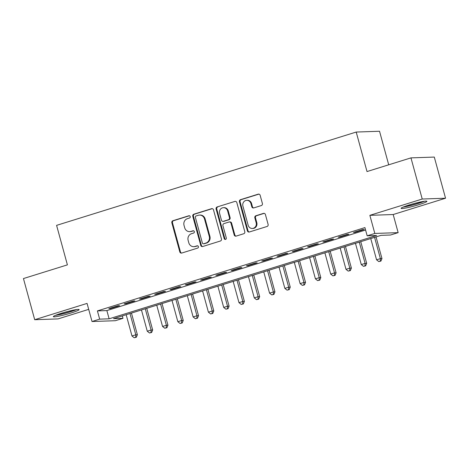 <?xml version="1.0" encoding="UTF-8"?>
<svg xmlns="http://www.w3.org/2000/svg" width="469" height="469" viewBox="0 0 469 469"><rect width="100%" height="100%" fill="white"/><g stroke="black" fill="none" stroke-linecap="round" stroke-linejoin="round"><path stroke-width="0.7" d="M190.215 216.567A1.178 1.096 -92 0 0 188.855 215.763L172.909 220.729A1.683 1.565 -92 0 0 171.853 222.81L179.809 251.894A1.683 1.565 -92 0 0 181.755 253.043L197.695 248.078A1.178 1.096 -92 0 0 197.343 245.774A1.178 1.096 -92 0 0 197.074 245.815L195.01 246.46A5.382 5.007 -92 0 1 193.785 246.671A5.382 5.007 -92 0 1 188.796 242.784L188.133 240.363A5.382 5.007 -92 0 1 191.522 233.697L193.586 233.052A1.178 1.096 -92 0 0 193.234 230.742A1.178 1.096 -92 0 0 192.964 230.789L190.901 231.434A5.382 5.007 -92 0 1 189.669 231.639A5.382 5.007 -92 0 1 184.686 227.758L184.024 225.331A5.382 5.007 -92 0 1 187.407 218.665L189.47 218.026A1.178 1.096 -92 0 0 190.215 216.567M409.097 204.988A13.367 1.214 164.7 0 0 401.118 208.347A13.367 1.214 164.7 0 0 418.928 204.648A13.367 1.214 164.7 0 0 426.907 201.289A13.367 1.214 164.7 0 0 409.097 204.988M61.328 313.292A13.367 1.214 164.7 0 0 53.355 316.651A13.367 1.214 164.7 0 0 71.165 312.952A13.367 1.214 164.7 0 0 79.138 309.593A13.367 1.214 164.7 0 0 61.328 313.292M261.327 205.557A1.683 1.565 -92 0 0 262.388 203.47L260.154 195.309A1.683 1.565 -92 0 0 258.214 194.16L240.509 199.677A1.683 1.565 -92 0 0 239.448 201.758L247.403 230.848A1.683 1.565 -92 0 0 249.35 231.991L267.054 226.48A1.683 1.565 -92 0 0 268.11 224.399L265.413 214.538A1.683 1.565 -92 0 0 263.472 213.389L255.898 215.752A1.683 1.565 -92 0 0 254.837 217.833L256.174 222.722A4.502 4.186 -92 0 1 252.316 228.467A4.502 4.186 -92 0 1 248.148 225.22L242.907 206.073A4.502 4.186 -92 0 1 246.77 200.327A4.502 4.186 -92 0 1 250.938 203.575L251.812 206.765A1.683 1.565 -92 0 0 253.752 207.914L261.327 205.557M367.174 235.825L374.819 233.445L398.146 232.642L390.507 235.022L381.045 235.35L113.533 318.656L122.989 318.334L115.351 320.714L92.018 321.517L99.663 319.137L109.119 318.809L376.63 235.497L367.174 235.825L364.923 227.594L97.411 310.906L99.663 319.137M92.018 321.517L87.064 303.408L34.706 319.711L23.45 278.557L67.401 264.868L56.591 225.36L356.206 132.053L367.016 171.56L410.961 157.877L422.223 199.032L369.865 215.335L374.819 233.445M213.489 209.842A1.683 1.565 -92 0 0 211.548 208.693L193.844 214.21A1.683 1.565 -92 0 0 192.782 216.291L200.744 245.375A1.683 1.565 -92 0 0 202.684 246.524L220.389 241.013A1.683 1.565 -92 0 0 221.45 238.926L213.489 209.842M217.176 206.94L234.881 201.43A1.683 1.565 -92 0 1 236.822 202.579L244.783 231.663A1.683 1.565 -92 0 1 243.722 233.744L236.142 236.106A1.683 1.565 -92 0 1 234.201 234.957L230.977 223.162A1.683 1.565 -92 0 0 229.03 222.013L224.006 223.578A1.683 1.565 -92 0 0 222.945 225.659L226.304 237.941A1.178 1.096 -92 0 1 225.296 239.448A1.178 1.096 -92 0 1 224.205 238.598L216.115 209.027A1.683 1.565 -92 0 1 217.176 206.94L234.881 201.43M410.961 157.877L434.294 157.074L445.55 198.229L422.223 199.032M34.706 319.711L58.039 318.908L88.694 309.364M118.03 305.747L108.861 308.602L110.438 308.549L119.607 305.694L118.03 305.747M133.319 300.987L124.144 303.842L125.721 303.789L134.896 300.934L133.319 300.987M148.603 296.226L139.434 299.081L141.011 299.029L150.18 296.173L148.603 296.226M163.892 291.466L154.717 294.321L156.294 294.268L165.469 291.413L163.892 291.466M179.176 286.706L170.007 289.561L171.584 289.508L180.753 286.653L179.176 286.706M194.465 281.945L185.29 284.8L186.867 284.747L196.042 281.892L194.465 281.945M209.749 277.185L200.58 280.04L202.157 279.987L211.326 277.132L209.749 277.185M225.038 272.425L215.863 275.28L217.44 275.227L226.615 272.372L225.038 272.425M240.321 267.664L231.153 270.519L232.73 270.466L241.898 267.611L240.321 267.664M255.611 262.904L246.436 265.759L248.013 265.706L257.188 262.851L255.611 262.904M270.894 258.143L261.725 260.999L263.302 260.946L272.471 258.085L270.894 258.143M286.184 253.383L277.009 256.238L278.586 256.185L287.761 253.324L286.184 253.383M301.467 248.623L292.298 251.478L293.875 251.425L303.044 248.564L301.467 248.623M316.757 243.862L307.582 246.717L309.159 246.665L318.334 243.804L316.757 243.862M332.04 239.102L322.871 241.957L324.448 241.904L333.617 239.043L332.04 239.102M347.33 234.342L338.155 237.197L339.732 237.138L348.907 234.283L347.33 234.342M97.411 310.906L106.868 310.578L365.586 230.009M355.021 232.378L364.19 229.523L362.613 229.576L353.444 232.436L355.021 232.378L354.91 231.979M388.713 164.801L379.532 131.25L356.206 132.053M369.865 215.335L393.192 214.532L445.55 198.229M393.192 214.532L398.146 232.642M122.333 315.918L122.989 318.334M106.868 310.578L109.119 318.809M110.438 308.549L110.326 308.145M125.721 303.789L125.616 303.384M141.011 299.029L140.899 298.624M156.294 294.268L156.189 293.864M171.584 289.508L171.472 289.103M186.867 284.747L186.762 284.343M202.157 279.987L202.045 279.583M217.44 275.227L217.335 274.822M232.73 270.466L232.618 270.062M248.013 265.706L247.908 265.302M263.302 260.946L263.191 260.541M278.586 256.185L278.48 255.781M293.875 251.425L293.764 251.021M309.159 246.665L309.053 246.26M324.448 241.904L324.337 241.5M339.732 237.138L339.626 236.739M189.669 231.639L190.303 231.622A5.382 5.007 -92 0 0 191.534 231.41L190.901 231.434M193.55 230.783L191.534 231.41M193.785 246.671L194.412 246.647A5.382 5.007 -92 0 0 195.643 246.436L195.01 246.46M197.66 245.809L195.643 246.436M189.435 215.758L173.542 220.706A1.683 1.565 -92 0 0 172.481 222.787L180.442 251.876A1.683 1.565 -92 0 0 181.685 253.067M212.252 208.652A1.683 1.565 -92 0 0 212.181 208.676L194.471 214.186A1.683 1.565 -92 0 0 193.416 216.268L201.371 245.357A1.683 1.565 -92 0 0 202.614 246.547M196.112 215.957A1.178 1.096 -92 0 0 195.374 217.417L202.356 242.948A1.178 1.096 -92 0 0 203.716 243.751L205.891 243.071A5.382 5.007 -92 0 0 209.28 236.405L204.502 218.953A5.382 5.007 -92 0 0 199.518 215.072A5.382 5.007 -92 0 0 198.287 215.277L196.112 215.957M203.446 243.798L204.079 243.774A1.178 1.096 -92 0 0 204.343 243.728L203.716 243.751M199.518 215.072L200.146 215.048A5.382 5.007 -92 0 1 205.135 218.935L209.907 236.382A5.382 5.007 -92 0 1 206.524 243.053L204.343 243.728M229.417 221.948L230.044 221.925A1.683 1.565 -92 0 1 231.604 223.138L234.834 234.934A1.683 1.565 -92 0 0 236.071 236.124M217.804 206.923A1.683 1.565 -92 0 0 216.748 209.004L224.839 238.574A1.178 1.096 -92 0 0 225.612 239.383M227.623 210.921A4.502 4.186 -92 0 0 223.455 207.673A4.502 4.186 -92 0 0 219.598 213.418L221.444 220.166A1.683 1.565 -92 0 0 223.385 221.315L228.415 219.75A1.683 1.565 -92 0 0 229.47 217.669L227.623 210.921L228.256 210.898A4.502 4.186 -92 0 0 224.088 207.65L223.455 207.673M223.004 221.38L223.631 221.362A1.683 1.565 -92 0 0 224.018 221.292L223.385 221.315M228.256 210.898L230.103 217.645A1.683 1.565 -92 0 1 229.042 219.727L224.018 221.292M246.77 200.327L247.398 200.304A4.502 4.186 -92 0 1 251.566 203.552L252.439 206.741A1.683 1.565 -92 0 0 253.682 207.931M252.316 228.467L252.943 228.45A4.502 4.186 -92 0 0 256.807 222.699L256.174 222.722M264.176 213.348A1.683 1.565 -92 0 0 264.106 213.372L256.525 215.728A1.683 1.565 -92 0 0 255.47 217.809L256.807 222.699M258.911 194.119A1.683 1.565 -92 0 0 258.841 194.143L241.136 199.653A1.683 1.565 -92 0 0 240.081 201.74L248.037 230.824A1.683 1.565 -92 0 0 249.279 232.014M126.167 314.722L131.982 335.98L135.805 334.79L137.382 334.737L131.455 313.075M135.717 337.275L134.187 337.75L136.344 337.252L135.717 337.275L135.805 334.79L129.989 313.532M134.187 337.75L131.982 335.98M137.382 334.737L136.344 337.252M75.562 309.728A11.567 1.049 -15.3 0 1 70.139 311.656A11.567 1.049 -15.3 0 1 56.497 314.939M55.448 315.361A13.284 1.208 164.7 0 0 70.772 311.639A13.284 1.208 164.7 0 0 76.682 309.552M423.331 201.424A11.567 1.049 -15.3 0 1 406.846 206.213A11.567 1.049 -15.3 0 1 404.266 206.636M403.211 207.058A13.284 1.208 164.7 0 0 405.837 206.612A13.284 1.208 164.7 0 0 424.451 201.248M141.45 309.962L147.266 331.22L151.088 330.029L152.665 329.977L146.738 308.315M151 332.515L149.476 332.99L151.634 332.492L151 332.515L151.088 330.029L145.273 308.772M149.476 332.99L147.266 331.22M152.665 329.977L151.634 332.492M156.74 305.202L162.555 326.459L166.378 325.269L167.955 325.216L162.028 303.554M166.29 327.749L164.76 328.23L166.917 327.731L166.29 327.749L166.378 325.269L160.562 304.012M164.76 328.23L162.555 326.459M167.955 325.216L166.917 327.731M172.023 300.441L177.839 321.699L181.661 320.509L183.238 320.456L177.311 298.794M181.573 322.989L180.049 323.469L182.207 322.971L181.573 322.989L181.661 320.509L175.846 299.251M180.049 323.469L177.839 321.699M183.238 320.456L182.207 322.971M187.313 295.681L193.128 316.938L196.951 315.748L198.528 315.696L192.601 294.034M196.863 318.228L195.333 318.709L197.49 318.211L196.863 318.228L196.951 315.748L191.135 294.491M195.333 318.709L193.128 316.938M198.528 315.696L197.49 318.211M202.596 290.921L208.412 312.178L212.234 310.988L213.811 310.935L207.884 289.273M212.146 313.468L210.622 313.949L212.779 313.45L212.146 313.468L212.234 310.988L206.419 289.731M210.622 313.949L208.412 312.178M213.811 310.935L212.779 313.45M217.886 286.16L223.701 307.418L227.524 306.228L229.101 306.175L223.174 284.513M227.436 308.708L225.906 309.188L228.063 308.69L227.436 308.708L227.524 306.228L221.708 284.97M225.906 309.188L223.701 307.418M229.101 306.175L228.063 308.69M233.169 281.4L238.985 302.657L242.807 301.467L244.384 301.415L238.457 279.753M242.719 303.947L241.195 304.422L243.352 303.93L242.719 303.947L242.807 301.467L236.992 280.21M241.195 304.422L238.985 302.657M244.384 301.415L243.352 303.93M248.459 276.64L254.274 297.897L258.097 296.707L259.674 296.654L253.747 274.992M258.009 299.187L256.479 299.662L258.636 299.169L258.009 299.187L258.097 296.707L252.281 275.45M256.479 299.662L254.274 297.897M259.674 296.654L258.636 299.169M263.742 271.879L269.558 293.137L273.38 291.947L274.957 291.894L269.03 270.232M273.292 294.426L271.768 294.901L273.925 294.403L273.292 294.426L273.38 291.947L267.565 270.689M271.768 294.901L269.558 293.137M274.957 291.894L273.925 294.403M279.032 267.119L284.847 288.376L288.67 287.186L290.247 287.134L284.32 265.472M288.582 289.666L287.051 290.141L289.209 289.643L288.582 289.666L288.67 287.186L282.854 265.929M287.051 290.141L284.847 288.376M290.247 287.134L289.209 289.643M294.315 262.359L300.131 283.616L303.953 282.426L305.53 282.373L299.603 260.711M303.865 284.906L302.341 285.381L304.498 284.882L303.865 284.906L303.953 282.426L298.137 261.169M302.341 285.381L300.131 283.616M305.53 282.373L304.498 284.882M309.604 257.598L315.42 278.856L319.242 277.666L320.819 277.613L314.892 255.951M319.155 280.145L317.624 280.62L319.782 280.122L319.155 280.145L319.242 277.666L313.427 256.408M317.624 280.62L315.42 278.856M320.819 277.613L319.782 280.122M324.888 252.838L330.704 274.095L334.526 272.905L336.103 272.852L330.176 251.191M334.438 275.385L332.914 275.86L335.071 275.362L334.438 275.385L334.526 272.905L328.71 251.648M332.914 275.86L330.704 274.095M336.103 272.852L335.071 275.362M340.177 248.078L345.993 269.335L349.815 268.145L351.392 268.092L345.465 246.43M349.727 270.625L348.197 271.1L350.355 270.601L349.727 270.625L349.815 268.145L344 246.887M348.197 271.1L345.993 269.335M351.392 268.092L350.355 270.601M355.461 243.317L361.277 264.575L365.099 263.385L366.676 263.332L360.749 241.67M365.011 265.864L363.487 266.339L365.644 265.841L365.011 265.864L365.099 263.385L359.283 242.127M363.487 266.339L361.277 264.575M366.676 263.332L365.644 265.841M370.75 238.557L376.566 259.814L380.388 258.624L381.965 258.566L376.038 236.909M380.3 261.104L378.77 261.579L380.928 261.081L380.3 261.104L380.388 258.624L374.573 237.367M378.77 261.579L376.566 259.814M381.965 258.566L380.928 261.081M189.394 215.746L188.855 215.763M197.619 245.797L197.074 245.815M193.504 230.771L192.964 230.789M180.442 251.876L179.809 251.894M172.481 222.787L171.853 222.81M173.542 220.706L172.909 220.729M201.371 245.357L200.744 245.375M193.416 216.268L192.782 216.291M194.471 214.186L193.844 214.21M212.181 208.676L211.548 208.693M206.524 243.053L205.891 243.071M209.907 236.382L209.28 236.405M205.135 218.935L204.502 218.953M234.834 234.934L234.201 234.957M231.604 223.138L230.977 223.162M224.839 238.574L224.205 238.598M216.748 209.004L216.115 209.027M229.042 219.727L228.415 219.75M230.103 217.645L229.47 217.669M252.439 206.741L251.812 206.765M251.566 203.552L250.938 203.575M255.47 217.809L254.837 217.833M256.525 215.728L255.898 215.752M264.106 213.372L263.472 213.389M248.037 230.824L247.403 230.848M240.081 201.74L239.448 201.758M241.136 199.653L240.509 199.677M258.841 194.143L258.214 194.16"/></g></svg>
